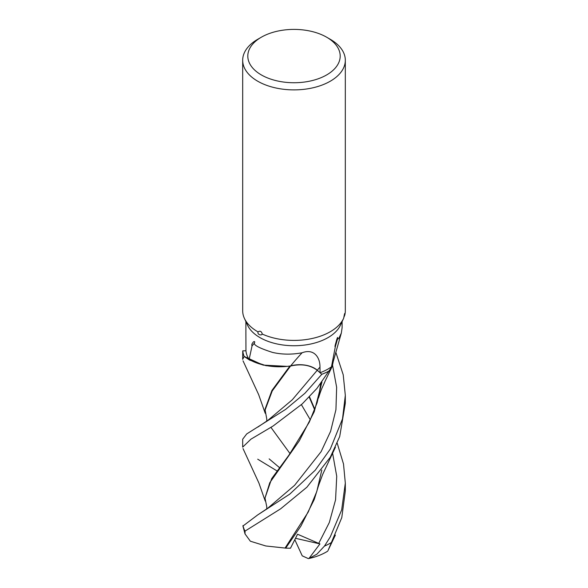 <?xml version="1.0" encoding="UTF-8"?>
<svg xmlns="http://www.w3.org/2000/svg" width="588" height="588" viewBox="0 0 588 588"><rect width="100%" height="100%" fill="white"/><g stroke="black" fill="none" stroke-linecap="round" stroke-linejoin="round"><path stroke-width="0.88" d="M331.941 366.949L329.559 370.727A51.288 29.613 180 0 1 321.798 374.277L317.233 370.256C310.185 364.994 301.291 363.59 290.553 366.037L290.156 365.986A42.432 24.498 180 0 1 285.114 366.559A42.432 24.498 180 0 1 249.136 359.43A48.113 27.776 180 0 1 245.946 350.757L242.741 350.852L242.682 359.371L244.16 356.46A51.318 29.628 180 0 1 242.741 350.852M244.16 356.46L263.137 365.104L287.15 366.368L263.174 365.111L244.211 356.504A51.288 29.613 180 0 1 242.77 350.845A51.288 29.613 180 0 0 244.211 356.504L249.599 360.091L266.07 365.699L285.114 366.559M326.663 74.926A46.187 26.666 180 0 1 261.337 74.926A46.187 26.666 180 0 1 261.337 37.213L261.337 37.213A46.187 26.666 180 0 1 326.663 37.213A46.187 26.666 180 0 1 326.663 74.926M257.713 39.308L261.337 37.213L257.713 39.308A51.318 29.628 180 0 0 242.682 60.255A51.318 29.628 180 0 0 274.361 87.634A51.318 29.628 180 0 0 330.287 81.21A51.318 29.628 180 0 0 345.318 60.255A51.318 29.628 180 0 0 330.287 39.308L326.663 37.213M342.179 321.445L340.489 325.113A48.113 27.776 180 0 1 328.023 337.608A48.113 27.776 180 0 1 281.512 344.788A48.113 27.776 180 0 1 247.511 325.113L244.41 318.395A51.318 29.628 180 0 1 242.682 310.765L242.682 60.255M245.887 333.536L245.946 350.757M249.136 359.43L252.031 345.95C251.568 344.847 251.877 343.73 252.943 342.584C253.237 341.569 255.604 340.687 254.347 343.201C253.906 345.303 259.962 348.375 272.516 352.41C281.931 354.579 291.788 354.696 302.085 352.778C314.536 348.052 320.232 358.268 319.968 367.11L320.078 372.733A48.113 27.776 180 0 0 328.023 369.036A48.113 27.776 180 0 0 331.485 366.802L335.358 346.56C334.337 347.677 335.748 343.37 336.248 341.393C336.608 339.732 338.372 334.712 337.424 339.43L338.864 338.276L341.319 333.102L342.113 327.7L342.113 321.599M258.014 331.897C260.124 330.559 261.535 331.279 262.255 334.05C261.616 335.777 257.206 334.756 258.014 331.889A51.318 29.628 180 0 1 244.41 318.395M345.318 60.255L345.318 310.765A51.318 29.628 180 0 1 344.796 314.999C344.958 310.949 344.076 316.197 343.679 318.196A51.318 29.628 180 0 1 343.59 318.395A51.318 29.628 180 0 1 330.287 331.72A51.318 29.628 180 0 1 262.255 334.05M302.085 352.778A868.425 254.082 96.4 0 0 290.641 365.905A20.874 12.047 180 0 1 317.277 370.227L320.078 372.733M252.031 345.95A884.337 258.742 96.4 0 1 254.347 343.201M290.641 365.905A42.432 24.498 180 0 1 290.156 365.986M344.627 313.558L344.796 314.999L343.811 317.527M342.084 321.658L343.532 318.52M341.319 333.102L332.543 363.987A42.432 24.498 180 0 1 331.485 366.802M335.358 346.56A884.337 661.272 -71.1 0 1 337.424 339.43M329.523 370.778A51.318 29.628 180 0 1 321.812 374.291L304.966 393.24L285.584 409.417L246.717 433.929L242.682 439.221L242.682 447.137L250.951 439.162L273.119 425.999L302.21 403.927L316.888 388.47L332.249 366.236L333.425 360.716M317.182 370.212L321.798 374.277L317.241 370.242C310.192 364.972 301.306 363.56 290.568 366.015M321.812 374.291L321.798 374.277A51.288 29.613 180 0 0 329.559 370.727L331.926 366.971M328.192 550.184L341.782 517.602L345.318 491.024L345.318 483.101L341.672 509.921L330.294 536.851L324.466 546.083L316.888 554.183L308.987 558.446L319.938 543.915L297.55 534.227L290.494 548.207L285.665 548.156L300.909 526.084L314.242 499.513L319.798 481.557M335.792 352.168L343.216 374.784L345.318 395.334L342.51 418.869L330.287 449.092L315.212 470.238L289.737 494.14L257.654 514.948L242.925 526.047L245.027 533.926L245.027 531.104L280.645 508.811L306.907 487.202L330.287 457.221L339.702 436.553L345.318 403.236M266.724 421.412L266.805 419.193L264.997 409.336L271.921 390.476L289.928 366.015M290.553 366.037L272.229 390.946L265.004 410.284M290.038 453.613L270.914 427.344M321.805 470.01L316.778 491.539L308.2 512.089L285.07 548.053L265.791 545.973L250.356 541.21L245.027 533.926M314.845 409.299L309.494 396.797M314.668 409.748L309.2 397.113M337.189 443.168L343.51 464.005L345.318 483.101M285.665 548.156L284.835 548.016M266.724 509.157L266.798 506.93L264.997 498.029L269.774 482.711L299.336 440.78L314.242 411.718L321.952 382.031M321.805 382.229L317.116 402.736L309.259 422.184L289.098 454.914L271.685 478.632L264.997 498.029M277.08 470.959L257.713 459.191M319.938 543.915L295.507 538.299M308.987 558.446L308.332 558.6L302.239 555.851L294.801 539.696M317.277 370.227A861.699 252.112 96.4 0 1 319.968 367.11M317.233 370.256L292.287 399.781L267.915 420.31L257.787 427.108M331.779 542.298A51.318 29.628 180 0 1 330.287 543.194A51.318 29.628 180 0 1 324.466 546.083M245.027 531.104A51.318 29.628 180 0 1 242.998 525.554M269.142 458.883L279.491 467.622M318.667 543.51L329.324 522.504L335.572 499.815L336.726 476.258L332.573 453.054M257.654 514.948L267.746 508.23L294.617 485.306L321.121 451.643L330.596 431.342L335.932 409.682L336.645 387.323L332.595 365.339M245.887 334.116L245.887 321.599M343.26 319.108L343.59 318.395M308.332 558.6C314.889 557.299 320.879 555.094 326.303 552.007L327.678 551.176M328.001 550.574L335.373 535.087M243.028 360.834L258.661 394.644L265.21 413.261M318.556 485.57L322.658 474.442L335.395 447.284M310.346 419.876L301.394 404.662M320.725 383.655L318.49 398.069M243.02 448.578L258.926 483.071L265.217 501.027M318.556 397.819C321.923 387.235 321.746 389.094 325.215 380.921L331.904 367.015M345.318 395.334L345.318 403.25"/></g></svg>
